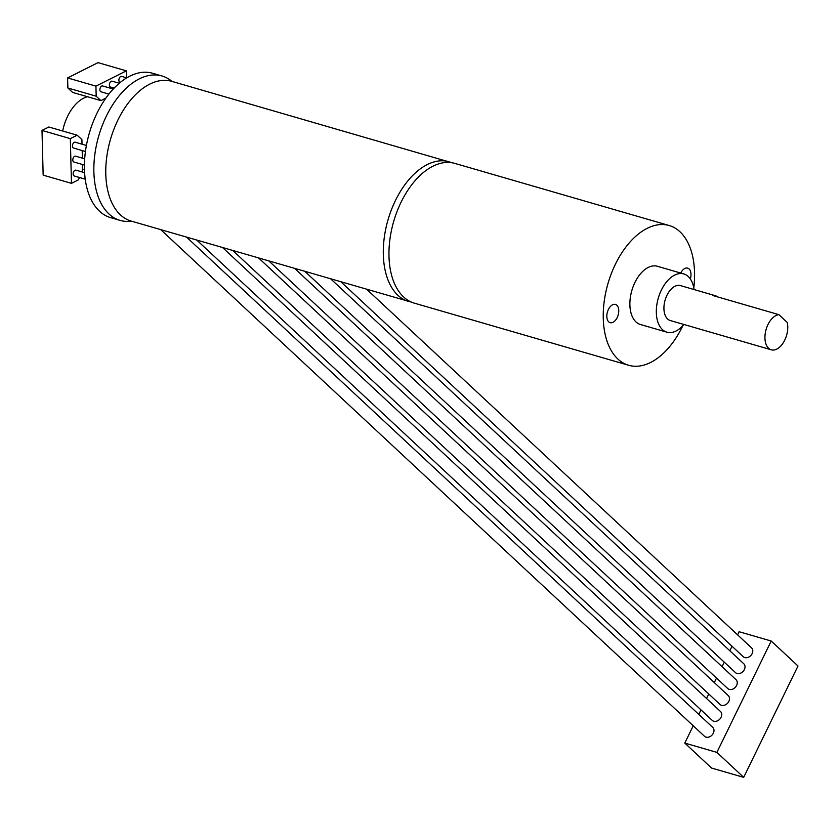 <?xml version="1.0" encoding="UTF-8"?>
<svg xmlns="http://www.w3.org/2000/svg" width="840" height="840" viewBox="0 0 840 840"><rect width="100%" height="100%" fill="white"/><g stroke="black" fill="none" stroke-linecap="round" stroke-linejoin="round"><path stroke-width="1.26" d="M85.239 179.161L74.214 175.97A3.035 1.774 -73.8 0 1 73.353 172.567A3.035 1.774 -73.8 0 1 75.905 170.142A3.035 1.774 -73.8 0 1 76.356 170.405M84.43 165.06L73.857 161.994A3.035 1.774 -73.8 0 1 72.996 158.592A3.035 1.774 -73.8 0 1 75.547 156.177A3.035 1.774 -73.8 0 1 75.999 156.429M85.449 151.494L73.5 148.029A3.035 1.774 -73.8 0 1 72.639 144.617A3.035 1.774 -73.8 0 1 75.18 142.202A3.035 1.774 -73.8 0 1 75.632 142.464M79.495 177.503L78.32 179.907L71.474 183.351L70.319 138.642L77.165 135.198L81.9 139.619L82.016 144.186M82.541 164.514L82.194 171.969M82.183 150.549L82.383 158.151M71.474 183.351L43.155 175.14L42 130.431L48.846 126.998L77.165 135.198M452.13 162.771L171.685 81.323A72.755 42.609 106.2 0 0 113.831 129.434A72.755 42.609 106.2 0 0 120.393 214.83A72.755 42.609 106.2 0 0 131.177 221.078L411.705 302.221M693.788 287.91A72.755 42.609 106.2 0 0 669.165 225.519L454.881 163.411A72.755 42.609 106.2 0 0 397.026 211.523A72.755 42.609 106.2 0 0 403.589 296.919A72.755 42.609 106.2 0 0 414.372 303.167L628.656 365.274A72.755 42.609 106.2 0 0 682.825 325.731M669.165 225.519A72.755 42.609 106.2 0 0 611.31 273.641A72.755 42.609 106.2 0 0 617.873 359.037A72.755 42.609 106.2 0 0 628.656 365.274M680.715 273.053A9.503 5.565 -73.8 0 1 687.677 268.118A9.503 5.565 -73.8 0 1 690.333 278.954M608.738 321.867A9.503 5.565 -73.8 0 1 607.876 310.716A9.503 5.565 -73.8 0 1 615.437 304.427A9.503 5.565 -73.8 0 1 618.135 315.105A9.503 5.565 -73.8 0 1 610.145 322.675A9.503 5.565 -73.8 0 1 608.738 321.867M694.05 289.548A30.314 17.756 106.2 0 0 683.781 273.945L657.352 266.28A30.314 17.756 106.2 0 0 633.245 286.335A30.314 17.756 106.2 0 0 635.975 321.919A30.314 17.756 106.2 0 0 640.469 324.513L666.908 332.178A30.314 17.756 106.2 0 0 683.918 324.481M683.781 273.945A30.314 17.756 106.2 0 0 659.673 294A30.314 17.756 106.2 0 0 662.413 329.574A30.314 17.756 106.2 0 0 666.908 332.178M87.559 96.747A36.372 21.305 106.2 0 0 62.685 131.008M126.693 77.868L121.632 76.398A3.035 1.774 106.2 0 0 118.881 80.262A3.035 1.774 106.2 0 0 119.49 81.963A3.035 1.774 106.2 0 0 119.942 82.226L120.351 82.341M119.259 83.244L112.119 81.175A3.035 1.774 106.2 0 0 109.379 85.04A3.035 1.774 106.2 0 0 109.988 86.74A3.035 1.774 106.2 0 0 110.439 87.003L114.135 88.074M113.232 89.03L102.617 85.953A3.035 1.774 106.2 0 0 99.876 89.817A3.035 1.774 106.2 0 0 100.485 91.518A3.035 1.774 106.2 0 0 100.926 91.781L108.895 94.091M366.807 289.38L751.527 647.84A6.058 4.715 133 0 1 751.558 654.612A6.058 4.715 133 0 1 744.807 657.583A6.058 4.715 133 0 1 743.264 656.712L340.988 281.894M330.76 278.922L743.768 663.758A6.058 4.715 133 0 1 743.799 670.52A6.058 4.715 133 0 1 737.048 673.491A6.058 4.715 133 0 1 735.504 672.62L304.941 271.446M294.714 268.475L736.008 679.665A6.058 4.715 133 0 1 736.04 686.427A6.058 4.715 133 0 1 729.288 689.399A6.058 4.715 133 0 1 727.745 688.538L268.894 260.998M258.668 258.027L728.249 695.573A6.058 4.715 133 0 1 728.28 702.335A6.058 4.715 133 0 1 721.529 705.306A6.058 4.715 133 0 1 719.985 704.445L232.838 250.541M222.611 247.579L720.489 711.48A6.058 4.715 133 0 1 720.521 718.242A6.058 4.715 133 0 1 713.769 721.224A6.058 4.715 133 0 1 712.226 720.352L196.791 240.093M186.564 237.132L712.73 727.388A6.058 4.715 133 0 1 712.761 734.16A6.058 4.715 133 0 1 706.01 737.131A6.058 4.715 133 0 1 704.466 736.26L160.745 229.646M716.888 752.388L743.683 777.357L798 665.984L771.204 641.025L716.888 752.388L684.789 743.085L693.231 725.792M743.683 777.357L711.585 768.054L684.789 743.085M698.786 714.399L700.99 709.884M706.545 698.481L708.75 693.966M714.304 682.574L716.51 678.058M722.064 666.666L724.269 662.151M729.824 650.759L732.029 646.244M737.583 634.851L739.106 631.722L771.204 641.025M42 130.431L70.319 138.642M126.525 77.816L126.347 70.854L95.928 86.142L96.18 96.201L100.926 100.621L105.871 98.133M126.347 70.854L98.028 62.643L67.609 77.931L67.861 87.99L72.597 92.411L100.926 100.621M67.861 87.99L96.18 96.201M67.609 77.931L95.928 86.142M131.45 221.151A75.18 44.026 -73.8 0 1 120.12 220.395A75.18 44.026 -73.8 0 1 98.752 135.922A75.18 44.026 -73.8 0 1 161.973 75.978A75.18 44.026 -73.8 0 1 171.959 81.396M120.12 220.395L110.68 217.655A75.18 44.026 -73.8 0 1 89.313 133.192A75.18 44.026 -73.8 0 1 152.534 73.237L161.973 75.978M717.57 296.887A18.186 10.658 106.2 0 0 715.333 295.712A18.186 10.658 106.2 0 0 712.814 295.502L778.9 314.664L787.248 322.445A18.186 10.658 106.2 0 1 783.762 341.954A18.186 10.658 106.2 0 1 771.288 349.808L670.278 320.534A18.186 10.658 106.2 0 1 667.579 318.969A18.186 10.658 106.2 0 1 665.942 297.623A18.186 10.658 106.2 0 1 680.411 285.59L715.333 295.712M778.9 314.664A18.186 10.658 106.2 0 0 766.259 328.913A18.186 10.658 106.2 0 0 768.59 348.254A18.186 10.658 106.2 0 0 771.288 349.808M449.221 161.763A72.755 42.609 106.2 0 0 391.367 209.885A72.755 42.609 106.2 0 0 397.929 295.281A72.755 42.609 106.2 0 0 408.702 301.518M104.727 99.782L103.362 99.393M84.473 169.659L82.667 169.134M75.18 142.202L86.405 145.457M75.547 156.177L84.693 158.823M75.905 170.142L84.609 172.672"/></g></svg>
